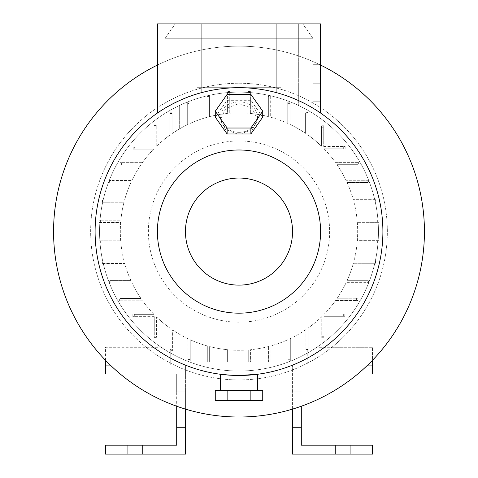 <?xml version="1.0" encoding="UTF-8"?>
<svg xmlns="http://www.w3.org/2000/svg" width="478" height="478" viewBox="0 0 478 478"><rect width="100%" height="100%" fill="white"/><g stroke="black" fill="none" stroke-linecap="round" stroke-linejoin="round"><path stroke-width="0.36" stroke-dasharray="2.39 1.79" d="M313.174 101.778L313.174 64.697L313.174 101.778L313.174 83.238L313.174 101.778L320.589 101.778L320.589 83.238L313.174 83.238L313.174 64.697L313.174 83.238L320.589 83.238L320.589 64.697L313.174 64.697L320.589 64.697L313.174 64.697L320.589 64.697L320.589 101.778L313.174 101.778L320.589 101.778L320.589 83.238L313.174 83.238L320.589 83.238L320.589 101.778L313.174 101.778M320.589 65.068L320.589 23.9L157.411 23.9L157.411 65.068A185.428 185.428 0 0 1 424.428 231.585A185.428 185.428 0 0 1 239 417.013A185.428 185.428 0 0 1 53.572 231.585A185.428 185.428 0 0 1 320.589 65.068M201.913 92.547A143.896 143.896 0 0 1 239 87.689L197.008 87.689L239 87.689A143.896 143.896 0 0 1 276.087 92.547C299.754 98.384 320.559 112.886 320.589 113.053A143.896 143.896 0 0 1 239 375.475L252.229 374.866M239 390.311L257.54 390.311L239 390.311M237.357 133.977L225.311 129.389L220.46 119.339L225.891 108.327L239 103.648L252.109 108.327L257.54 119.339L252.677 129.401L240.643 133.977M239 132.328A18.54 15.188 0 0 0 257.54 117.14A18.54 15.188 0 0 0 239 101.951A18.54 15.188 0 0 0 220.46 117.14A18.54 15.188 0 0 0 239 132.328M342.84 454.1L350.26 454.1L342.84 454.1M342.84 445.197L350.26 445.197L342.84 445.197M135.16 454.1L127.74 454.1L135.16 454.1M135.16 445.197L127.74 445.197L135.16 445.197M239 23.9L197.008 23.9L239 23.9M185.458 231.585A53.542 53.542 0 0 0 239 285.121A53.542 53.542 0 0 0 292.542 231.585A53.542 53.542 0 0 0 239 178.043A53.542 53.542 0 0 0 185.458 231.585M239 149.99A81.589 81.589 0 0 1 320.589 231.585A81.589 81.589 0 0 1 239 313.174A81.589 81.589 0 0 1 157.411 231.585A81.589 81.589 0 0 1 239 149.99M239 140.956A90.623 90.623 0 0 1 329.623 231.585A90.623 90.623 0 0 1 239 322.208A90.623 90.623 0 0 1 148.377 231.585A90.623 90.623 0 0 1 239 140.956M172.104 113.513L172.104 133.559A118.675 118.675 0 0 1 179.662 128.809L179.662 105.393A139.445 139.445 0 0 1 239 92.14A139.445 139.445 0 0 0 99.555 231.585A139.445 139.445 0 0 0 239 371.03A139.445 139.445 0 0 1 99.555 231.585A139.445 139.445 0 0 1 239 92.14A139.445 139.445 0 0 1 378.445 231.585A139.445 139.445 0 0 1 239 371.03A139.445 139.445 0 0 0 298.338 105.393L298.338 23.9L302.783 23.9L175.217 23.9L298.338 23.9L298.338 38.736L313.174 38.736L164.826 38.736L298.338 38.736L298.338 105.393A139.445 139.445 0 0 0 239 92.14A139.445 139.445 0 0 1 378.445 231.585A139.445 139.445 0 0 1 239 371.03A139.445 139.445 0 0 1 99.555 231.585A139.445 139.445 0 0 1 239 92.14A139.445 139.445 0 0 1 378.445 231.585A139.445 139.445 0 0 1 102.907 261.986A139.445 139.445 0 0 1 179.662 105.393L179.662 128.809L172.104 133.559L172.104 113.698L169.774 113.698L169.774 135.19L169.774 112.211L172.104 112.211L169.774 112.211L169.774 135.19L164.826 138.943L169.774 135.19A118.675 118.675 0 0 0 156.246 146.519L156.246 126.897L153.916 126.897L153.916 146.848L134.659 146.848L134.659 149.172L153.599 149.172L133.177 149.172L134.659 149.172L134.659 146.848L153.916 146.848L153.916 125.415L153.916 126.897L156.246 126.897L156.246 146.519A118.675 118.675 0 0 1 169.774 135.19L169.774 113.364L172.104 113.513L172.104 133.559A118.675 118.675 0 0 1 187.681 124.579L187.681 101.957L190.011 101.957L190.011 123.491L190.011 103.439L187.681 103.439M239 83.238A148.347 148.347 0 0 1 387.347 231.585A148.347 148.347 0 0 1 239 379.926A148.347 148.347 0 0 1 90.653 231.585A148.347 148.347 0 0 1 239 83.238A148.347 148.347 0 0 1 387.347 231.585A148.347 148.347 0 0 1 239 379.926A148.347 148.347 0 0 1 90.653 231.585A148.347 148.347 0 0 1 239 83.238M250.376 92.953L250.376 91.465L248.052 91.465L248.052 113.25A118.675 118.675 0 0 0 229.745 113.268A118.675 118.675 0 0 1 248.052 113.25L248.052 91.465L250.376 91.465L250.376 113.453L250.376 92.953L248.052 92.953M307.24 349.663L307.24 350.954L308.226 350.954L308.226 327.98L308.226 350.954L305.896 350.954L307.24 350.954L307.24 365.09L307.24 349.663L308.226 349.663M357.759 373.993L301.307 373.993L372.511 373.993L372.511 347.291L319.107 347.291L319.107 319.143L319.107 347.291L372.511 347.291L372.511 360.269M319.107 319.143A118.675 118.675 0 0 1 308.226 327.98A118.675 118.675 0 0 0 319.107 319.143M372.511 365.09L292.405 365.09L292.405 454.1L372.511 454.1L372.511 445.197L301.307 445.197L301.307 406.234M321.754 316.645A118.675 118.675 0 0 1 308.226 327.98A118.675 118.675 0 0 0 321.754 316.645L321.754 336.267L324.084 336.267L324.084 316.322L343.341 316.322L343.341 313.992L324.401 313.992L344.823 313.992L343.341 313.992L343.341 316.322L324.084 316.322L324.084 337.749L324.084 336.267L321.754 336.267L321.754 316.645M105.489 360.269L105.489 347.291L158.893 347.291L158.893 319.143A118.675 118.675 0 0 0 170.066 328.183A118.675 118.675 0 0 1 156.593 316.98L156.593 335.926L156.593 316.98A118.675 118.675 0 0 0 170.066 328.183L170.066 349.191L170.066 328.183A118.675 118.675 0 0 1 158.893 319.143L158.893 347.291L105.489 347.291L105.489 365.09L170.76 365.09L170.76 349.388L170.066 349.388L170.066 328.183L170.066 350.673L172.397 350.673L172.397 329.808L172.397 350.673L170.066 350.673L170.066 349.191L172.397 349.191L170.066 349.388M374.017 260.946L353.983 260.946L374.017 260.946L374.017 263.276L375.499 263.276L375.499 260.946L375.499 263.276L374.017 263.276L374.017 260.946M374.017 263.276L353.367 263.276L374.017 263.276M270.912 345.887L270.912 362.127L270.912 345.887A118.675 118.675 0 0 0 287.989 339.673L287.989 359.725L290.319 359.725L290.319 338.585L290.319 361.207L290.319 359.725L287.989 359.725L287.989 339.673A118.675 118.675 0 0 1 270.912 345.887M268.582 362.127L270.912 362.127L268.582 362.127L268.582 346.514L268.582 362.127M268.582 346.514A118.675 118.675 0 0 1 250.586 349.693L250.586 362.127L250.586 349.693A118.675 118.675 0 0 0 268.582 346.514M248.255 362.127L250.586 362.127L248.255 362.127L248.255 349.896L248.255 362.127M248.255 349.896A118.675 118.675 0 0 1 229.948 349.914L229.948 362.127L229.948 349.914A118.675 118.675 0 0 0 248.255 349.896M227.624 362.127L229.948 362.127L227.624 362.127L227.624 349.711L227.624 362.127M227.624 349.711A118.675 118.675 0 0 1 209.639 346.568L209.639 362.127L209.639 346.568A118.675 118.675 0 0 0 227.624 349.711M207.309 362.127L209.639 362.127L207.309 362.127L207.309 345.947L207.309 362.127M207.309 345.947A118.675 118.675 0 0 1 190.256 339.786L190.256 359.522L190.256 339.786A118.675 118.675 0 0 0 207.309 345.947M187.926 359.522L190.256 359.522L190.256 361.004L190.256 359.522L187.926 359.522L187.926 338.705L187.926 361.004L190.256 361.004L187.926 361.004L187.926 359.522M187.926 338.705A118.675 118.675 0 0 1 172.397 329.808A118.675 118.675 0 0 0 187.926 338.705M154.263 335.926L156.593 335.926L156.593 337.408L156.593 335.926L154.263 335.926L154.263 316.663L154.263 337.408L156.593 337.408L154.263 337.408L154.263 335.926M154.263 316.663L134.318 316.663L154.263 316.663M134.318 314.333L134.318 316.663L132.83 316.663L134.318 316.663L134.318 314.333L153.934 314.333L134.318 314.333M153.934 314.333A118.675 118.675 0 0 1 142.605 300.805L121.113 300.805L142.605 300.805A118.675 118.675 0 0 0 153.934 314.333M121.113 298.475L121.113 300.805L119.631 300.805L121.113 300.805L121.113 298.475L140.974 298.475L119.631 298.475L119.631 300.805L119.631 298.475L121.113 298.475M140.974 298.475A118.675 118.675 0 0 1 131.994 282.904L110.86 282.904L131.994 282.904A118.675 118.675 0 0 0 140.974 298.475M110.86 280.574L110.86 282.904L109.372 282.904L110.86 282.904L110.86 280.574L130.906 280.574L109.372 280.574L109.372 282.904L109.372 280.574L110.86 280.574M130.906 280.574A118.675 118.675 0 0 1 124.692 263.492L103.857 263.492L124.692 263.492A118.675 118.675 0 0 0 130.906 280.574M103.857 261.167L103.857 263.492L102.376 263.492L103.857 263.492L103.857 261.167L124.071 261.167L102.376 261.167L102.376 263.492L102.376 261.167L103.857 261.167M124.071 261.167A118.675 118.675 0 0 1 120.892 243.165L100.326 243.165L120.892 243.165A118.675 118.675 0 0 0 124.071 261.167M100.326 240.834L100.326 243.165L98.844 243.165L100.326 243.165L100.326 240.834L120.683 240.834L98.844 240.834L98.844 243.165L98.844 240.834L100.326 240.834M120.683 240.834A118.675 118.675 0 0 1 120.671 222.533L100.368 222.533L120.671 222.533A118.675 118.675 0 0 0 120.683 240.834M100.368 220.203L100.368 222.533L98.886 222.533L100.368 222.533L100.368 220.203L120.868 220.203L98.886 220.203L98.886 222.533L98.886 220.203L100.368 220.203M120.868 220.203A118.675 118.675 0 0 1 124.017 202.218L103.983 202.218L124.017 202.218A118.675 118.675 0 0 0 120.868 220.203M103.983 199.888L103.983 202.218L102.501 202.218L103.983 202.218L103.983 199.888L124.633 199.888L102.501 199.888L102.501 202.218L102.501 199.888L103.983 199.888M124.633 199.888A118.675 118.675 0 0 1 130.799 182.841L111.063 182.841L130.799 182.841A118.675 118.675 0 0 0 124.633 199.888M111.063 180.511L111.063 182.841L109.582 182.841L111.063 182.841L111.063 180.511L131.874 180.511L109.582 180.511L109.582 182.841L109.582 180.511L111.063 180.511M131.874 180.511A118.675 118.675 0 0 1 140.777 164.976L121.394 164.976L140.777 164.976A118.675 118.675 0 0 0 131.874 180.511M121.394 162.645L121.394 164.976L119.906 164.976L121.394 164.976L121.394 162.645L142.396 162.645L119.906 162.645L119.906 164.976L119.906 162.645L121.394 162.645M142.396 162.645A118.675 118.675 0 0 1 153.599 149.172A118.675 118.675 0 0 0 142.396 162.645M209.418 96.442L209.418 94.961L207.088 94.961L207.088 117.277A118.675 118.675 0 0 0 190.011 123.491A118.675 118.675 0 0 1 207.088 117.277L207.088 94.961L209.418 94.961L209.418 116.656L209.418 96.442L207.088 96.442M209.418 116.656A118.675 118.675 0 0 1 227.414 113.471L227.414 91.423L229.745 91.423L227.414 91.423L227.414 113.471A118.675 118.675 0 0 0 209.418 116.656M229.745 92.911L229.745 113.268L229.745 92.911L227.414 92.911M250.376 113.453A118.675 118.675 0 0 1 268.361 116.596L268.361 95.086L270.691 95.086L268.361 95.086L268.361 116.596A118.675 118.675 0 0 0 250.376 113.453M270.691 96.568L270.691 117.218A118.675 118.675 0 0 1 287.744 123.378A118.675 118.675 0 0 0 270.691 117.218L270.691 96.568L268.361 96.568M290.074 103.648L290.074 102.161L287.744 102.161L287.744 123.378L287.744 102.161L290.074 102.161L290.074 124.459L290.074 103.648L287.744 103.648M307.934 113.668L307.934 112.491L305.603 112.491L305.603 133.362L298.338 128.809A118.675 118.675 0 0 0 290.074 124.459A118.675 118.675 0 0 1 305.603 133.362L305.603 113.973L305.603 133.362L298.338 128.809A118.675 118.675 0 0 1 305.603 133.362L305.603 112.491L307.934 112.491L307.934 134.981L307.934 113.973L305.603 113.973L307.934 113.973L307.934 134.981A118.675 118.675 0 0 1 321.407 146.184L321.407 127.238L321.407 146.184A118.675 118.675 0 0 0 307.934 134.981L313.174 138.943L307.934 134.981L307.934 113.668L305.603 113.806M323.737 127.238L321.407 127.238L321.407 125.756L321.407 127.238L323.737 127.238L323.737 146.501L323.737 125.756L321.407 125.756L323.737 125.756L323.737 127.238M323.737 146.501L343.682 146.501L323.737 146.501M343.682 148.831L343.682 146.501L345.17 146.501L343.682 146.501L343.682 148.831L324.066 148.831L343.682 148.831M324.066 148.831A118.675 118.675 0 0 1 335.395 162.359L356.887 162.359L335.395 162.359A118.675 118.675 0 0 0 324.066 148.831M356.887 164.689L356.887 162.359L358.369 162.359L356.887 162.359L356.887 164.689L337.026 164.689L358.369 164.689L358.369 162.359L358.369 164.689L356.887 164.689M337.026 164.689A118.675 118.675 0 0 1 346.006 180.26L367.14 180.26L346.006 180.26A118.675 118.675 0 0 0 337.026 164.689M367.14 182.59L367.14 180.26L368.628 180.26L367.14 180.26L367.14 182.59L347.094 182.59L368.628 182.59L368.628 180.26L368.628 182.59L367.14 182.59M347.094 182.59A118.675 118.675 0 0 1 353.308 199.673L374.143 199.673L353.308 199.673A118.675 118.675 0 0 0 347.094 182.59M374.143 202.003L374.143 199.673L375.624 199.673L374.143 199.673L374.143 202.003L353.929 202.003L375.624 202.003L375.624 199.673L375.624 202.003L374.143 202.003M353.929 202.003A118.675 118.675 0 0 1 357.108 220L377.674 220L357.108 220A118.675 118.675 0 0 0 353.929 202.003M377.674 222.33L377.674 220L379.156 220L377.674 220L377.674 222.33L357.317 222.33L379.156 222.33L379.156 220L379.156 222.33L377.674 222.33M357.317 222.33A118.675 118.675 0 0 1 357.329 240.631L377.632 240.631L357.329 240.631A118.675 118.675 0 0 0 357.317 222.33M377.632 242.961L377.632 240.631L379.114 240.631L377.632 240.631L377.632 242.961L357.132 242.961L379.114 242.961L379.114 240.631L379.114 242.961L377.632 242.961M357.132 242.961A118.675 118.675 0 0 1 353.983 260.946A118.675 118.675 0 0 0 357.132 242.961M353.367 263.276A118.675 118.675 0 0 1 347.201 280.329L366.937 280.329L347.201 280.329A118.675 118.675 0 0 0 353.367 263.276M366.937 282.653L366.937 280.329L368.419 280.329L366.937 280.329L366.937 282.653L346.126 282.653L368.419 282.653L368.419 280.329L368.419 282.653L366.937 282.653M346.126 282.653A118.675 118.675 0 0 1 337.223 298.188L356.606 298.188L337.223 298.188A118.675 118.675 0 0 0 346.126 282.653M356.606 300.519L356.606 298.188L358.094 298.188L356.606 298.188L356.606 300.519L335.604 300.519L358.094 300.519L358.094 298.188L358.094 300.519L356.606 300.519M335.604 300.519A118.675 118.675 0 0 1 324.401 313.992A118.675 118.675 0 0 0 335.604 300.519M305.896 349.472L308.226 349.472L305.896 349.472L305.896 329.611L305.896 349.472M305.896 329.611A118.675 118.675 0 0 1 290.319 338.585A118.675 118.675 0 0 0 305.896 329.611M190.011 103.439L190.011 101.957L187.681 101.957L187.681 124.579A118.675 118.675 0 0 0 179.662 128.809L172.104 133.559L172.104 112.211L172.104 113.698L169.774 113.698L169.774 113.364M164.826 38.736L164.826 138.943L164.826 38.736L175.217 23.9L164.826 38.736M133.177 146.848L133.177 149.172L133.177 146.848L134.659 146.848L133.177 146.848M156.246 125.415L153.916 125.415L156.246 125.415L156.246 126.897L156.246 125.415M344.823 316.322L344.823 313.992L344.823 316.322L343.341 316.322L344.823 316.322M313.174 38.736L313.174 138.943L313.174 38.736L302.783 23.9L313.174 38.736M230.276 375.212L239 375.475A143.896 143.896 0 0 1 157.411 113.053M239 375.475L231.728 375.296M220.46 374.28L221.678 374.429M221.87 374.453L223.017 374.585M224.905 374.788L228.281 375.075M239 87.689L280.992 87.689L239 87.689M170.76 349.388L170.76 365.09L105.489 365.09L185.595 365.09L185.595 391.918L185.595 365.09L110.316 365.09M132.83 314.333L132.83 316.663L132.83 314.333M287.989 361.207L290.319 361.207L287.989 361.207L287.989 359.725L287.989 361.207M321.754 337.749L324.084 337.749L321.754 337.749L321.754 336.267L321.754 337.749M345.17 148.831L345.17 146.501L345.17 148.831M120.241 373.993L176.693 373.993L105.489 373.993L105.489 365.09M185.595 409.156L185.595 391.918L176.693 391.918L176.693 373.993L176.693 445.197L105.489 445.197L105.489 454.1L185.595 454.1L185.595 391.918L176.693 391.918L176.693 406.234M176.693 427.278L185.595 427.278M292.405 409.156L292.405 365.09L367.684 365.09M301.307 427.278L292.405 427.278M292.405 391.918L301.307 391.918L292.405 391.918M262.733 117.14L250.866 100.302L227.134 100.302L215.267 117.14M227.134 100.302L227.134 94.345M250.866 100.302L250.866 94.345M215.267 390.311L262.733 390.311M227.134 390.311L227.134 400.695L262.733 400.695M215.267 400.695L227.134 400.695M250.866 390.311L250.866 400.695M257.54 119.339L257.54 117.14M335.425 445.197L335.425 454.1L335.425 445.197M127.74 445.197L127.74 454.1L127.74 445.197M197.008 87.689L197.008 23.9M280.992 87.689L280.992 23.9M142.575 445.197L142.575 454.1L142.575 445.197M350.26 445.197L350.26 454.1L350.26 445.197M220.46 119.339L220.46 117.14"/><path stroke-width="0.72" d="M320.589 64.697L320.589 65.068A185.428 185.428 0 0 1 239 417.013A185.428 185.428 0 0 1 157.411 65.068L157.411 113.053L157.411 23.9L320.589 23.9L320.589 113.053L320.589 64.697M252.229 374.866L257.54 374.28L239 375.475A143.896 143.896 0 0 1 95.104 231.585A143.896 143.896 0 0 1 239 87.689A143.896 143.896 0 0 1 382.896 231.585A143.896 143.896 0 0 1 239 375.475M240.643 133.977L237.357 133.977M185.458 231.585A53.542 53.542 0 0 0 239 285.121A53.542 53.542 0 0 0 292.542 231.585A53.542 53.542 0 0 0 239 178.043A53.542 53.542 0 0 0 185.458 231.585M239 313.174A81.589 81.589 0 0 0 320.589 231.585A81.589 81.589 0 0 0 239 149.99A81.589 81.589 0 0 0 157.411 231.585A81.589 81.589 0 0 0 239 313.174M372.511 360.269L372.511 373.993L357.759 373.993M201.913 23.9L201.913 92.547C178.252 98.384 157.483 112.856 157.411 113.053M231.728 375.296L220.46 374.28L220.46 390.311M223.017 374.585L224.905 374.788M228.281 375.075L230.276 375.212M105.489 360.269L105.489 373.993L120.241 373.993M176.693 406.234L176.693 445.197L105.489 445.197L105.489 454.1L185.595 454.1L185.595 409.156M110.316 365.09L105.489 365.09M176.693 427.278L185.595 427.278M301.307 406.234L301.307 445.197L372.511 445.197L372.511 454.1L292.405 454.1L292.405 409.156M367.684 365.09L372.511 365.09M301.307 427.278L292.405 427.278M215.267 111.183L215.267 117.14L227.134 133.977L250.866 133.977L262.733 117.14L262.733 111.183L250.866 94.345L227.134 94.345L215.267 111.183L227.134 128.02L250.866 128.02L262.733 111.183M250.866 133.977L250.866 128.02M227.134 133.977L227.134 128.02M227.134 390.311L215.267 390.311L215.267 400.695L227.134 400.695L227.134 390.311L250.866 390.311L250.866 400.695L227.134 400.695M250.866 400.695L262.733 400.695L262.733 390.311L250.866 390.311M276.087 92.547L276.087 23.9M257.54 374.28L257.54 390.311"/></g></svg>
